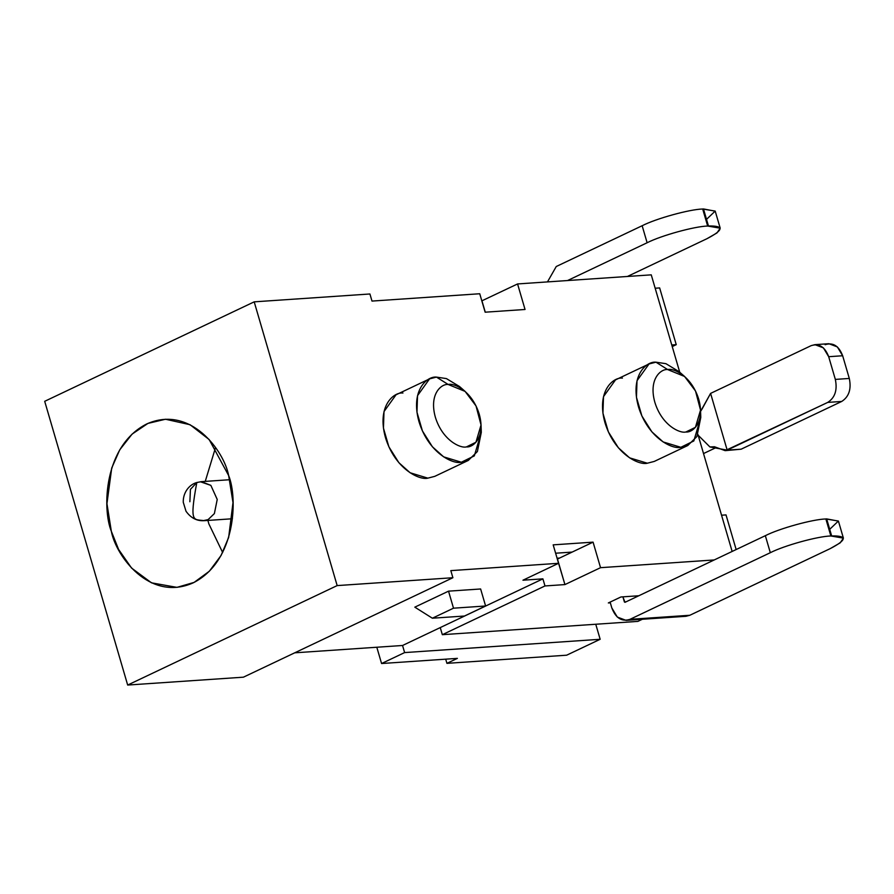 <?xml version="1.0" encoding="UTF-8"?>
<svg xmlns="http://www.w3.org/2000/svg" width="894" height="894" viewBox="0 0 894 894"><rect width="100%" height="100%" fill="white"/><g stroke="black" fill="none" stroke-linecap="round" stroke-linejoin="round"><path stroke-width="1.34" d="M726.017 514.91L721.547 515.212L726.017 514.91L736.153 549.542L726.017 514.91M557.085 558.225L559.566 558.057L557.331 559.063L564.93 584.587L544.982 585.95L442.329 634.684L637.869 621.386L642.35 619.263L637.869 621.386L442.329 634.684L544.982 585.95L542.904 578.854L440.25 627.588L442.329 634.684L440.25 627.588L542.904 578.854L522.956 580.206L558.571 563.298L553.174 544.859L593.08 542.144L553.174 544.859L558.571 563.298L450.822 570.629L558.571 563.298L522.956 580.206L542.904 578.854L544.982 585.95L564.93 584.587L557.465 559.052L559.566 558.057L557.085 558.225L559.566 558.057L593.08 542.144L600.544 567.679L564.93 584.587L600.544 567.679L714.205 559.957L600.544 567.679L593.08 542.144L559.566 558.057L557.085 558.225M671.763 344.972L676.244 344.671L659.649 287.924L655.168 288.226L659.649 287.924L676.244 344.671L672.232 346.57L676.244 344.671L671.763 344.972M595.762 624.247L600.165 639.288L566.64 655.201L600.165 639.288L404.624 652.586L381.57 663.527L457.393 658.375L446.922 663.348L566.64 655.201L446.922 663.348L445.704 659.169L446.922 663.348L457.393 658.375L381.57 663.527L404.624 652.586L402.546 645.49L440.25 627.588L402.546 645.49L404.624 652.586L600.165 639.288L595.762 624.247M608.333 602.947L610.334 602.813L608.333 602.947L620.905 596.98L638.785 595.762L620.905 596.98L608.333 602.947M254.198 301.848L44.7 401.305L127.674 685.05L337.161 585.592L254.198 301.848L337.161 585.592L452.889 577.725L450.822 570.629L452.889 577.725L337.161 585.592L127.674 685.05L243.403 677.183L452.889 577.725L243.403 677.183L127.674 685.05L44.7 401.305L254.198 301.848L369.926 293.981L254.198 301.848M228.64 475.541C237.793 497.667 236.318 561.141 193.216 582.843C149.477 602.366 115.762 555.599 111.325 531.237C102.173 509.122 103.648 445.637 146.75 423.946C190.489 404.412 224.204 451.191 228.64 475.541L209.151 439.535L190.064 424.717L165.502 419.241L147.923 423.41L132.088 434.115L119.762 449.794L111.716 468.031L106.945 503.657L111.325 531.237L118.589 549.441L131.574 568.07L151.499 582.832L176.934 587.369L194.099 582.407L209.341 571.232L221.075 555.476L228.652 537.45L232.999 502.573L228.64 475.541M555.621 553.218L572.126 552.09L555.621 553.218M481.821 300.865L517.57 283.946L651.257 274.849L517.57 283.946L525.046 309.48L485.14 312.196L479.743 293.746L371.993 301.077L369.926 293.981L371.993 301.077L479.743 293.746L485.14 312.196L525.046 309.48L517.57 283.946L481.821 300.865M732.141 551.442L697.935 434.45L732.141 551.442M679.742 372.239L651.257 274.849L679.742 372.239M429.556 378.877L436.473 377.1C427.22 375.994 410.178 390.175 418.984 421.7C428.606 453.18 453.113 464.534 461.36 462.232L474.323 455.884L481.296 432.372L477.396 451.526L468.277 460.444L461.36 462.232L443.647 456.856L432.405 446.788L422.415 430.908L416.973 412.201L417.532 395.651L429.556 378.877L396.031 394.79L384.007 411.575L383.448 428.114L388.89 446.821L398.88 462.701L410.123 472.77L427.846 478.145C419.588 480.447 395.092 469.093 385.47 437.613C376.665 406.088 393.695 391.907 402.948 393.014M649.044 363.959L655.961 362.182C646.697 361.064 629.667 375.245 638.472 406.781C648.094 438.25 672.59 449.615 680.848 447.302L693.811 440.966L700.784 417.442L696.873 436.596L687.765 445.525L680.848 447.302L663.136 441.938L651.882 431.858L641.892 415.989L636.461 397.282L637.009 380.732L649.044 363.959L615.519 379.872L603.495 396.645L602.936 413.196L608.378 431.903L618.369 447.771L629.611 457.851L647.334 463.215C639.076 465.528 614.569 454.163 604.959 422.694C596.153 391.159 613.183 376.977 622.436 378.095M376.81 647.245L381.57 663.527L376.81 647.245M427.846 478.145L434.763 476.357L468.277 460.444M448.173 384.476C441.379 383.66 428.897 394.053 435.344 417.174C442.407 440.261 460.365 448.587 466.422 446.899C473.205 447.715 485.699 437.311 479.24 414.19C472.188 391.114 454.219 382.788 448.173 384.476L465.092 391.393L476.021 405.943L481.039 424.996L475.932 442.251L466.422 446.899C460.365 448.587 442.407 440.261 435.344 417.174C428.897 394.053 441.379 383.66 448.173 384.476L436.473 377.1L448.173 384.476M647.334 463.215L654.24 461.438L687.765 445.525M667.65 369.557C660.867 368.741 648.374 379.134 654.833 402.255C661.884 425.343 679.853 433.668 685.91 431.981C692.694 432.797 705.187 422.393 698.728 399.272C691.677 376.195 673.707 367.859 667.65 369.557L684.581 376.475L695.51 391.013L700.527 410.078L695.42 427.332L685.91 431.981C679.853 433.668 661.884 425.343 654.833 402.255C648.374 379.134 660.867 368.741 667.65 369.557L655.961 362.182L667.65 369.557M465.092 391.393L459.55 386.543L446.43 378.598L436.473 377.1M684.581 376.475L679.027 371.625L665.918 363.679L655.961 362.182M485.274 312.185L481.967 300.853L485.274 312.185M294.707 652.821L402.546 645.49L294.707 652.821M414.816 607.16L448.531 591.157L480.626 588.978L448.531 591.157L453.504 608.188L485.61 605.998L480.626 588.978L485.61 605.998L464.467 616.033L485.61 605.998L453.504 608.188L448.531 591.157L414.816 607.16L432.372 618.212L453.504 608.188L432.372 618.212L464.467 616.033L432.372 618.212L414.816 607.16M222.651 552.514L208.861 523.895L207.9 520.42L208.861 523.895L222.651 552.514M205.251 481.385L215.521 447.592L205.251 481.385M702.125 408.927L710.596 393.394L811.149 345.654L710.596 393.394L727.18 450.14L741.148 449.19L841.712 401.451L741.148 449.19L727.18 450.14L827.743 402.401L725.157 450.654L714.485 446.765L709.914 446.944L716.195 447.402L709.914 446.944L727.18 450.14L710.596 393.394L700.572 411.396M825.117 344.704C833.007 342.19 838.863 345.866 842.662 355.756L849.3 378.453C851.501 389.102 848.976 396.768 841.712 401.451L827.743 402.401C835.007 397.718 837.533 390.052 835.331 379.402L828.693 356.706C824.894 346.816 819.049 343.14 811.149 345.654L814.903 344.659L823.396 347.855L828.693 356.706L835.331 379.402L849.3 378.453L842.662 355.756L828.693 356.706L842.662 355.756L837.354 346.917L828.872 343.709L814.903 344.659M725.157 450.654L741.148 449.19M698.158 435.233L709.914 446.944L698.158 435.233M189.874 501.746L190.422 489.387L196.803 482.525L190.422 489.387L189.874 501.746M200.39 481.765L210.861 485.386L217.231 499.478L214.381 513.581L208.101 519.615L202.983 520.71M841.712 401.451C848.976 396.768 851.501 389.102 849.3 378.453L835.331 379.402C837.533 390.052 835.007 397.718 827.743 402.401L841.712 401.451M232.429 518.755L204.033 520.688L208.101 519.615L214.381 513.569L217.231 499.444L210.839 485.353L201.351 481.654L229.769 479.72M198.77 482.145L196.803 482.525L198.77 482.145M843.4 538.143L838.427 521.113L826.671 518.9L831.655 535.919L826.671 518.9L825.877 518.956L830.85 535.975L843.4 538.143L840.17 542.87L830.18 548.637L689.822 615.273L830.18 548.637C846.998 539.887 847.49 535.651 831.655 535.919L830.85 535.975C817.63 536.311 784.34 545.508 770.315 552.704L629.957 619.341L626.079 620.369L617.307 617.061L611.82 607.92L610.121 602.098L611.82 607.92C615.754 618.134 621.799 621.945 629.957 619.341L770.315 552.704L765.342 535.685L624.984 602.321L624.392 601.953L625.979 601.841L624.392 601.953L622.906 596.846L624.984 602.321L765.342 535.685C779.356 528.488 812.646 519.291 825.877 518.956L838.393 521.034L829.721 529.315M626.079 620.369L685.933 616.301L689.822 615.273L629.957 619.341L681.954 615.81M624.392 601.953L624.984 602.321M770.315 552.704C784.34 545.508 817.63 536.311 830.85 535.975L825.877 518.956C812.646 519.291 779.356 528.488 765.342 535.685L770.315 552.704M720.206 228.193L715.222 211.174L703.477 208.95L708.461 225.981L703.477 208.95L702.684 209.006L707.657 226.037L720.206 228.193L716.977 232.921L706.986 238.687L627.398 276.481L706.986 238.687C723.805 229.937 724.296 225.701 708.461 225.981L707.657 226.037C694.437 226.372 661.147 235.569 647.122 242.755L567.534 280.548L647.122 242.755L642.149 225.735L556.258 266.513L547.474 281.912L556.258 266.513L642.149 225.735C656.162 218.538 689.453 209.341 702.684 209.006L715.2 211.085L706.528 219.365M702.684 209.006C689.453 209.341 656.162 218.538 642.149 225.735L647.122 242.755C661.147 235.569 694.437 226.372 707.657 226.037L702.684 209.006M481.039 424.996L481.296 432.372M700.527 410.078L700.784 417.442M702.148 408.871L700.46 411.542M716.34 447.469L703.522 453.56M204.055 520.666C193.585 518.989 189.17 523.973 196.803 482.525C188.869 484.682 182.924 492.952 183.27 502.305L186.019 511.267C190.869 518.017 196.881 521.146 204.055 520.666M201.351 481.676L196.803 482.525"/></g></svg>
